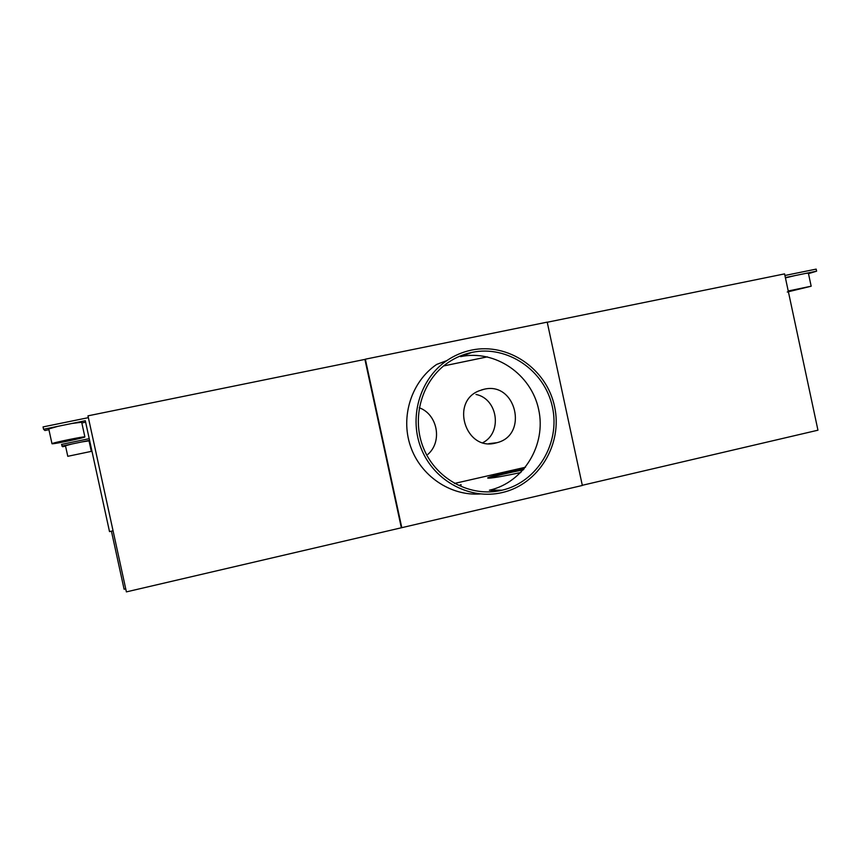 <?xml version="1.0" encoding="UTF-8"?>
<svg xmlns="http://www.w3.org/2000/svg" width="861" height="861" viewBox="0 0 861 861"><rect width="100%" height="100%" fill="white"/><g stroke="black" fill="none" stroke-linecap="round" stroke-linejoin="round"><path stroke-width="1.29" d="M547.23 322.251L784.575 273.884L817.95 430.199L582.305 485.292M582.337 485.464L401.796 527.675L365.344 359.188L547.209 322.132L582.337 485.464M401.312 527.61L364.913 359.403L87.973 415.841L126.395 591.884L401.796 527.675M125.738 588.849L124.102 589.236L111.424 531.172M523.359 469.826C507.979 472.915 496.797 475.584 489.791 477.844M480.19 493.966C450.292 496.13 420.426 475.842 410.428 446.063C400.3 416.337 411.601 381.52 436.602 364.472M89.21 438.658L61.529 444.405L62.595 446.73L65.554 446.116M67.782 456.298L65.479 445.74L72.087 443.964L61.895 446.084M89.576 440.326L81.978 441.908L89.017 440.843L91.32 451.379L67.782 456.308L91.32 451.379M89.738 441.08L89.103 441.219M72.087 443.964L81.978 441.908M113.071 530.806L109.508 531.603L85.304 420.728L71.721 423.504L81.677 422.234M88.371 417.66L43.05 426.916L43.567 429.262L44.933 430.511L48.916 429.704M51.994 443.738C52.155 444.545 85.982 437.528 84.873 436.925C85.465 435.957 50.917 443.092 51.983 443.716L48.754 428.95L57.87 426.335L43.567 429.262M85.616 422.181L81.827 422.955M57.87 426.335L71.721 423.504M471.494 350.104C462.626 351.955 454.404 355.453 446.837 360.598C419.436 379.141 408.286 418.371 421.782 449.969C435.042 481.665 470.418 500.112 502.221 492.567C538.803 484.291 562.922 444.082 554.57 406.553C546.746 368.906 508.227 342.334 471.494 350.104M501.726 490.286C470.892 497.593 436.613 479.652 423.827 448.893C410.815 418.242 421.739 380.239 448.377 362.384C455.63 357.487 463.509 354.162 471.989 352.386C507.473 344.863 544.733 370.467 552.385 406.833C560.554 443.092 537.382 482.031 502.081 490.2L489.748 490.135M489.403 490.221C523.789 482.483 546.509 444.75 538.663 409.535C531.323 374.201 495.097 349.308 460.581 356.637L471.989 352.386M487.391 356.852L443.576 365.957M525.522 467.232L454.479 483.451M460.409 485.292L460.291 484.732L461.259 484.894M520.894 472.485C505.116 475.907 494.429 477.812 488.822 478.199L487.703 478.038C486.895 477.198 507.011 472.151 524.198 468.847M496.679 490.253L489.489 491.922M495.516 443.071C465.543 451.282 450.012 401.678 479.2 390.786L483.914 389.29C515.868 381.132 528.955 434.999 496.926 442.705L495.516 443.071M419.264 407.759C437.625 414.399 442.662 441.564 427.906 454.35M482.881 442.672C502.641 432.545 497.841 398.794 476.025 394.446M784.92 275.488L816.174 269.116L816.615 271.172L808.49 273.658M785.361 277.565L816.615 271.172M805.605 273.421L808.382 273.163L811.17 286.207L788.235 290.986M785.436 277.899L794.843 275.628M787.255 292.019L811.17 286.207M51.983 443.695L48.765 428.972M483.914 389.29L481.611 389.904M65.468 445.729L67.782 456.308M84.884 436.925L81.677 422.245M446.837 360.598L436.71 364.407M496.926 442.705L488.844 443.652"/></g></svg>
